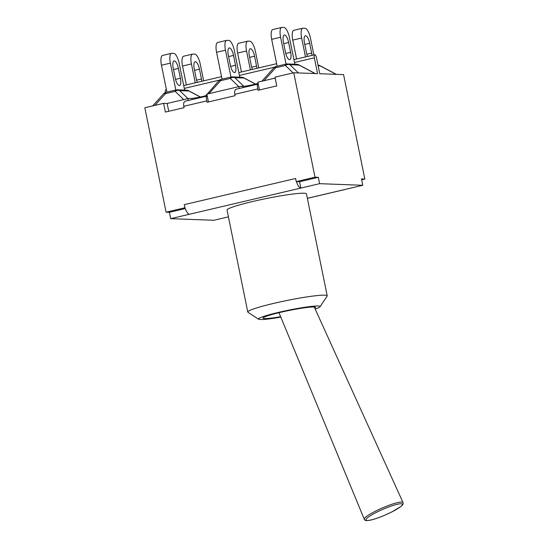 <?xml version="1.0" encoding="UTF-8"?>
<svg xmlns="http://www.w3.org/2000/svg" width="548" height="548" viewBox="0 0 548 548"><rect width="100%" height="100%" fill="white"/><g stroke="black" fill="none" stroke-linecap="round" stroke-linejoin="round"><path stroke-width="0.82" d="M280.658 316.717A26.804 2.288 -11.5 0 1 263.026 318.114A26.804 2.288 -11.5 0 1 284.412 311.456A26.804 2.288 -11.5 0 1 313.915 306.983A26.804 2.288 -11.5 0 1 315.559 307.421A26.804 2.288 -11.5 0 1 314.778 308.188M280.823 317.114A31.462 2.685 -11.5 0 1 262.828 319.518L258.916 319.374A31.462 2.685 -11.5 0 1 258.615 319.244A31.462 2.685 -11.5 0 1 288.755 310.134A31.462 2.685 -11.5 0 1 320.059 306.743A31.462 2.685 -11.5 0 1 315.169 309.031M320.059 306.743L327.115 296.16A40.525 3.459 168.5 0 0 327.204 295.838A40.525 3.459 168.5 0 0 286.803 300.523A40.525 3.459 168.5 0 0 247.778 311.997A40.525 3.459 168.5 0 0 247.984 312.257L258.615 319.244M247.778 311.997L227.036 210.055A40.525 3.459 -11.5 0 1 266.061 198.582A40.525 3.459 -11.5 0 1 306.462 193.896L327.204 295.838M185.025 207.788A9.7 3.213 -103.2 0 1 184.21 204.664L185.025 207.788A9.7 3.213 76.8 0 0 189.45 214.254L170.688 218.666L213.891 220.275L228.42 216.864M344.617 189.56A9.7 3.213 -103.2 0 1 344.343 189.663A9.7 3.213 -103.2 0 1 344.048 189.69L362.81 185.286L319.607 183.676L318.313 177.319L299.551 181.724L296.242 181.6L314.997 177.196L318.313 177.319M299.551 181.724L300.845 188.08L319.607 183.676M236.496 89.166L236.257 89.201C234.839 89.79 234.352 91.495 234.797 94.318L257.793 88.913L258.067 90.283L276.767 85.892L274.993 77.165L293.755 72.761L317.58 73.644L314.36 57.821A3.192 1.055 -103.2 0 1 314.716 54.752A3.192 1.055 -103.2 0 1 316.539 57.903L319.758 73.727L343.582 74.617L364.831 179.052L361.516 178.929L362.81 185.286M189.45 214.254L300.845 188.08A9.7 3.213 -103.2 0 1 296.42 181.607M185.299 208.576L169.394 212.309L170.688 218.666M184.21 204.664L295.605 178.49L296.242 181.6M364.831 179.052L361.694 179.792M169.394 212.309L166.085 212.186L184.84 207.781M166.414 89.598L165.797 89.742A3.192 1.055 76.8 0 0 165.386 92.53M207.089 95.249A8.987 0.767 168.5 0 1 199.623 97.167A8.987 0.767 168.5 0 1 191.834 98.373L187.82 98.619L167.147 103.476L163.599 103.339L144.836 107.751L166.085 212.186M336.328 74.343L319.936 65.657A5.103 1.541 117.9 0 1 320.142 65.863L336.13 74.336M313.874 54.951L310.504 38.353A10.213 3.377 -103.2 0 0 304.983 28.256L303.113 28.188A10.213 3.377 -103.2 0 0 302.804 28.215L293.892 30.304A10.213 3.377 76.8 0 0 292.742 40.12L301.653 38.024A10.213 3.377 -103.2 0 1 302.804 28.215M296.584 59.013L292.742 40.12M305.496 56.923L301.653 38.024M307.524 56.444A7.597 2.514 -103.2 0 1 306.496 52.923L304.496 43.08A7.597 2.514 -103.2 0 1 305.352 35.784A7.597 2.514 -103.2 0 1 309.682 43.271L311.689 53.115A7.597 2.514 -103.2 0 1 312.024 55.389M258.766 67.904L255.389 51.307A10.213 3.377 -103.2 0 0 249.874 41.203L247.997 41.134A10.213 3.377 -103.2 0 0 247.689 41.162L238.777 43.258A10.213 3.377 76.8 0 0 237.626 53.067L246.538 50.971A10.213 3.377 -103.2 0 1 247.689 41.162M241.469 71.966L237.626 53.067M252.409 69.397A7.597 2.514 -103.2 0 1 251.388 65.87L249.381 56.026A7.597 2.514 -103.2 0 1 250.244 48.731A7.597 2.514 -103.2 0 1 254.573 56.218L256.574 66.068A7.597 2.514 -103.2 0 1 256.916 68.336M250.381 69.87L246.538 50.971M195.273 82.823L191.43 63.924A10.213 3.377 -103.2 0 1 192.581 54.115A10.213 3.377 -103.2 0 1 192.889 54.081L194.759 54.156A10.213 3.377 -103.2 0 1 200.28 64.253L203.657 80.851M186.361 84.913L182.518 66.02L191.43 63.924M197.301 82.344A7.597 2.514 -103.2 0 1 196.273 78.823L194.273 68.98A7.597 2.514 -103.2 0 1 195.129 61.677A7.597 2.514 -103.2 0 1 199.458 69.171L201.465 79.015A7.597 2.514 -103.2 0 1 201.801 81.289M192.581 54.115L183.669 56.204A10.213 3.377 76.8 0 0 182.518 66.02M218.714 80.864A5.103 2.048 42 0 1 220.556 80.707A5.103 1.692 -103.2 0 1 221.337 79.309A5.103 5.103 0 0 0 218.714 80.864L206.918 94.434M207 94.838L206.24 94.715M208.898 93.667L220.556 80.707L230.276 78.426A5.103 4 -46.1 0 1 234.825 77.686A5.103 4.795 -87.9 0 0 232.414 76.891A5.103 5.103 0 0 0 231.057 77.021A5.103 1.692 -103.2 0 1 231.208 77.008M206.541 96.208L207.343 96.51L206.863 94.14L238.825 86.632L243.565 86.118L234.825 77.686L243.976 78.028A5.103 1.541 -62.1 0 0 243.764 77.823A5.103 5.103 0 0 0 241.565 77.234A5.103 4.795 92.1 0 1 243.976 78.028L255.389 84.084M240.449 86.536L242.839 86.392A8.987 0.767 168.5 0 0 244.97 86.166L243.565 86.118M244.97 86.166A8.987 0.767 168.5 0 0 258.094 83.262M257.553 84.221L258.348 84.522L257.868 82.159L275.178 78.09M315.264 73.562L298.879 64.876A5.103 1.541 117.9 0 1 299.085 65.082L315.073 73.555M276.603 66.342A5.103 1.692 76.8 0 0 276.452 66.356L286.166 64.075A5.103 5.103 0 0 1 287.529 63.945A5.103 4.795 92.1 0 0 286.323 64.061A5.103 1.692 76.8 0 0 286.166 64.075A5.103 1.692 76.8 0 0 285.385 65.472A5.103 4 -46.1 0 1 289.933 64.739L299.085 65.082A5.103 4.795 92.1 0 0 296.674 64.28L287.529 63.945A5.103 4.795 92.1 0 1 289.933 64.739L298.434 72.932M264.006 80.714L275.671 67.753A5.103 1.692 76.8 0 1 276.452 66.356A5.103 5.103 0 0 0 273.822 67.911A5.103 2.048 42 0 1 275.671 67.753L285.385 65.472L293.105 72.911M294.865 64.212L289.44 37.572A10.213 3.377 -103.2 0 0 283.926 27.469L282.049 27.4A10.213 3.377 -103.2 0 0 281.747 27.427L272.836 29.524A10.213 3.377 76.8 0 0 271.678 39.333L280.59 37.243A10.213 3.377 -103.2 0 1 281.747 27.427M277.144 66.192L271.678 39.333M286.056 64.102L280.59 37.243M290.632 52.334A7.597 2.514 -103.2 0 1 289.769 59.629A7.597 2.514 -103.2 0 1 285.44 52.135L283.439 42.292A7.597 2.514 -103.2 0 1 284.296 34.997A7.597 2.514 -103.2 0 1 288.625 42.484L290.632 52.334L285.755 53.478M239.75 77.165L234.332 50.519A10.213 3.377 -103.2 0 0 228.817 40.422L226.941 40.346A10.213 3.377 -103.2 0 0 226.632 40.381L217.72 42.47A10.213 3.377 76.8 0 0 216.57 52.286L225.481 50.19A10.213 3.377 -103.2 0 1 226.632 40.381M222.036 79.145L216.57 52.286M235.517 65.281A7.597 2.514 -103.2 0 1 234.66 72.576A7.597 2.514 -103.2 0 1 230.331 65.089L228.324 55.245A7.597 2.514 -103.2 0 1 229.18 47.943A7.597 2.514 -103.2 0 1 233.517 55.437L235.517 65.281L230.646 66.424M230.948 77.049L225.481 50.19M163.599 93.811A5.103 2.048 42 0 1 165.448 93.653A5.103 1.692 -103.2 0 1 166.229 92.256A5.103 5.103 0 0 0 163.599 93.811L152.721 105.894M154.885 105.387L165.448 93.653L175.161 91.372A5.103 4 -46.1 0 1 179.71 90.639A5.103 4.795 -87.9 0 0 177.305 89.838A5.103 5.103 0 0 0 175.942 89.975A5.103 1.692 -103.2 0 1 176.1 89.961M187.978 98.606L179.71 90.639L188.861 90.982A5.103 1.541 -62.1 0 0 188.656 90.769A5.103 5.103 0 0 0 186.45 90.18A5.103 4.795 92.1 0 1 188.861 90.982L200.28 97.03M184.642 90.112L179.217 63.472A10.213 3.377 -103.2 0 0 173.702 53.368L171.832 53.3A10.213 3.377 -103.2 0 0 171.524 53.327L162.612 55.423A10.213 3.377 76.8 0 0 161.461 65.233L170.366 63.136A10.213 3.377 -103.2 0 1 171.524 53.327M166.921 92.091L161.461 65.233M175.833 89.995L170.366 63.136M178.401 68.384L180.408 78.234A7.597 2.514 -103.2 0 1 179.552 85.529A7.597 2.514 -103.2 0 1 175.216 78.035L173.216 68.192A7.597 2.514 -103.2 0 1 174.072 60.897A7.597 2.514 -103.2 0 1 178.401 68.384L173.49 69.541M234.797 94.318L235.071 95.688L207.062 102.271L206.781 100.901C206.247 98.099 206.144 96.53 206.48 96.201M257.793 88.913C257.259 86.111 257.156 84.55 257.485 84.214M258.348 84.522L259.457 89.961M185.491 101.154L185.245 101.188C183.833 101.777 183.347 103.483 183.786 106.305L184.066 107.675L165.373 112.066L163.599 103.339M207.343 96.51L208.446 101.942M167.147 103.476L168.736 111.278M187.82 98.619L188.204 100.496M238.825 86.632L239.209 88.509M293.755 72.761L314.997 177.196M403.02 502.55A21.091 3.267 156.6 0 0 382.367 507.941A21.091 3.267 156.6 0 0 364.31 519.319C364.605 520.141 365.406 520.566 366.708 520.6L370.263 520.175C374.284 519.285 379.23 517.586 385.107 515.079L392.012 511.853L400.855 506.523C404.143 503.708 402.938 503.626 403.02 502.55L314.244 306.996M367.256 520.484A19.817 3.069 -23.4 0 1 386.778 507.715A19.817 3.069 -23.4 0 1 398.499 508.154A19.817 3.069 -23.4 0 1 367.256 520.484M344.048 189.69L307.36 198.314M318.141 65.787L320.142 65.863A5.103 4.795 92.1 0 0 317.998 65.082A5.103 5.103 0 0 1 319.936 65.657M306.812 54.259L311.689 53.115M304.77 44.429L309.682 43.271M251.703 67.212L256.574 66.068M249.655 57.376L254.573 56.218M194.547 70.322L199.458 69.171M196.588 80.159L201.465 79.015M238.798 86.639L230.276 78.426A5.103 1.692 -103.2 0 1 231.057 77.021L221.337 79.309M283.713 43.641L288.625 42.484M228.598 56.588L233.517 55.437M183.683 99.585L175.161 91.372A5.103 1.692 -103.2 0 1 175.942 89.975L166.229 92.256M175.531 79.378L180.408 78.234M242.839 86.392L243.086 87.598M183.786 106.305L206.781 100.901M184.286 88.386L219.59 80.09M239.401 75.432L274.699 67.137M294.509 62.486L314.36 57.821M191.834 98.373L192.081 99.585M279.001 312.696L364.31 519.319M307.373 198.355L344.343 189.663M241.565 77.234L232.414 76.891M255.512 84.05L243.764 77.823M298.879 64.876A5.103 5.103 0 0 0 296.674 64.28M261.841 81.22L273.822 67.911M186.45 90.18L177.305 89.838M200.41 97.003L188.656 90.769M257.45 84.221L236.284 89.194M206.445 96.208L185.279 101.181M314.716 54.752L293.934 59.636M276.637 63.698L238.818 72.589M221.529 76.652L183.71 85.536"/></g></svg>
